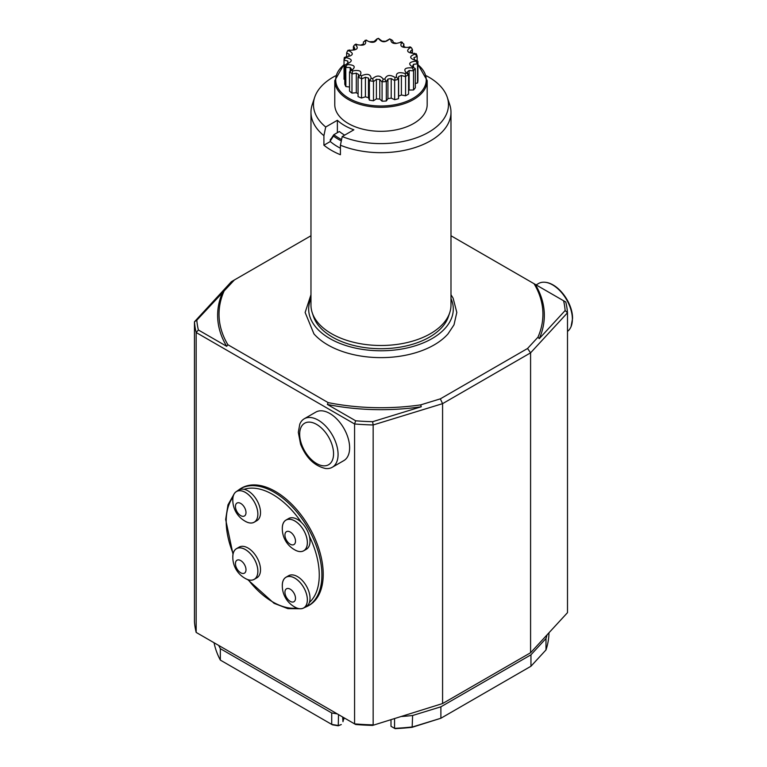 <?xml version="1.0" encoding="UTF-8"?>
<svg xmlns="http://www.w3.org/2000/svg" width="767" height="767" viewBox="0 0 767 767"><rect width="100%" height="100%" fill="white"/><g stroke="black" fill="none" stroke-linecap="round" stroke-linejoin="round"><path stroke-width="1.15" d="M337.375 132.672L337.375 120.285A51.341 29.645 180 0 0 353.875 129.815L342.216 136.545A67.506 38.973 0 0 0 417.679 137.351A67.506 38.973 0 0 0 447.257 97.256L449.711 104.6A70.008 40.421 180 0 1 450.986 112.26A70.008 40.421 180 0 1 413.077 148.175A70.008 40.421 180 0 1 340.414 145.203L340.414 154.733A70.008 40.421 180 0 1 323.914 145.203L330.289 141.521A61.139 35.301 0 0 0 340.414 148.204M450.986 112.26L450.986 305.084A70.008 40.421 180 0 1 449.711 312.735A70.008 40.421 180 0 1 401.486 343.721A70.008 40.421 180 0 1 331.478 333.664A70.008 40.421 180 0 1 323.914 328.497A70.008 40.421 180 0 1 312.236 312.735A70.008 40.421 180 0 1 310.971 305.084L310.971 112.26A70.008 40.421 180 0 1 312.236 104.6L314.691 97.256A67.506 38.973 0 0 0 325.707 127.015L323.914 135.673L323.914 145.203M323.914 135.673A70.008 40.421 180 0 1 310.971 112.26M341.305 140.898A59.97 34.62 180 0 1 333.444 136.047L333.779 134.752L339.359 131.521A51.341 29.645 180 0 0 344.671 135.126M412.147 727.298A166.612 96.191 180 0 1 395.082 728.65L394.554 728.343A168.011 97.006 180 0 0 412.617 726.924L440.891 718.248L412.147 727.298L412.617 715.496A168.011 97.006 180 0 1 401.668 716.493M341.305 724.547L338.257 725.783A166.612 96.191 180 0 1 332.466 724.825L331.718 724.403L331.718 712.965L220.34 648.661L220.34 660.099L331.718 724.403A168.011 97.006 180 0 0 338.525 725.515L341.305 724.547M235.44 506.479A7.469 4.314 60 0 1 243.36 505.769A7.469 4.314 60 0 1 243.36 516.325A7.469 4.314 60 0 1 235.44 506.479M284.94 535.059A7.469 4.314 60 0 1 292.86 534.35A7.469 4.314 60 0 1 292.86 544.906A7.469 4.314 60 0 1 284.94 535.059M284.94 592.22A7.469 4.314 60 0 1 292.86 591.51A7.469 4.314 60 0 1 292.86 602.066A7.469 4.314 60 0 1 284.94 592.22M235.44 563.64A7.469 4.314 60 0 1 243.36 562.93A7.469 4.314 60 0 1 243.36 573.486A7.469 4.314 60 0 1 235.44 563.64M220.34 660.099A168.011 97.006 180 0 1 214.06 642.746M548.98 632.765A168.011 97.006 180 0 1 545.989 649.927L545.989 638.489L530.956 654.817L440.891 706.81L412.617 715.496M440.891 706.81L440.891 718.248L530.956 666.245L545.989 649.927M390.997 719.762L390.997 726.291L394.554 728.343L394.554 718.669M342.648 716.982L342.974 721.699A24.266 14.007 180 0 1 344.421 718.008M390.815 719.82A24.266 14.007 180 0 1 390.997 720.338M338.257 725.783L338.525 714.614M232.832 499.633A17.689 10.211 60 0 1 232.861 498.646A17.689 10.211 60 0 1 245.632 492.587A17.689 10.211 60 0 1 257.846 513.737A17.689 10.211 60 0 1 246.217 521.771A24.132 24.132 0 0 1 232.861 498.646M282.333 528.214A17.689 10.211 60 0 1 282.361 527.226A17.689 10.211 60 0 1 295.132 521.167A17.689 10.211 60 0 1 307.346 542.317A17.689 10.211 60 0 1 295.717 550.351A24.132 24.132 0 0 1 282.361 527.226M282.333 585.374A17.689 10.211 60 0 1 282.361 584.387A17.689 10.211 60 0 1 295.132 578.328A17.689 10.211 60 0 1 307.346 599.478A17.689 10.211 60 0 1 295.717 607.512A24.132 24.132 0 0 1 282.361 584.387M232.832 556.794A17.689 10.211 60 0 1 232.861 555.807A17.689 10.211 60 0 1 245.632 549.747A17.689 10.211 60 0 1 257.846 570.897A17.689 10.211 60 0 1 246.217 578.932A24.132 24.132 0 0 1 232.861 555.807M220.34 648.661A168.011 97.006 180 0 1 218.739 645.45M547.072 634.836A168.011 97.006 180 0 1 545.989 638.489M530.956 666.245L530.956 654.817M337.279 713.895A168.011 97.006 180 0 1 331.718 712.965M232.813 500.381A17.737 10.239 60 0 1 232.804 499.614A17.737 10.239 60 0 1 236.476 491.494A17.737 10.239 60 0 1 241.452 490.842A17.737 10.239 60 0 1 256.025 505.453A17.737 10.239 60 0 1 254.213 522.212A17.737 10.239 60 0 1 244.683 520.937M282.323 528.962A17.737 10.239 60 0 1 282.304 528.195A17.737 10.239 60 0 1 285.976 520.074A17.737 10.239 60 0 1 306.762 537.83A17.737 10.239 60 0 1 303.713 550.792A17.737 10.239 60 0 1 294.192 549.517M282.323 586.122A17.737 10.239 60 0 1 282.304 585.355A17.737 10.239 60 0 1 285.976 577.235A17.737 10.239 60 0 1 301.402 584.042A17.737 10.239 60 0 1 306.762 603.974A17.737 10.239 60 0 1 303.713 607.953A17.737 10.239 60 0 1 294.192 606.678M232.813 557.542A17.737 10.239 60 0 1 232.804 556.775A17.737 10.239 60 0 1 236.476 548.654A17.737 10.239 60 0 1 254.213 558.894A17.737 10.239 60 0 1 254.213 579.373A17.737 10.239 60 0 1 244.683 578.097M240.215 488.838L241.538 488.071A67.669 39.069 -120 0 1 293.684 506.201A67.669 39.069 -120 0 1 323.223 574.301A67.669 39.069 -120 0 1 309.206 605.288L307.893 606.045A67.669 39.069 -120 0 0 321.9 575.068A67.669 39.069 -120 0 0 311.766 535.203A67.669 39.069 -120 0 0 240.215 488.838L236.495 491.484L239.112 489.969A17.737 10.239 60 0 1 244.088 489.317A17.737 10.239 60 0 1 258.671 503.929A17.737 10.239 60 0 1 256.849 520.688L254.213 522.212M285.976 520.074L288.613 518.55A17.737 10.239 60 0 1 301.373 522.394A17.737 10.239 60 0 1 309.408 536.306A17.737 10.239 60 0 1 306.349 549.268L303.713 550.792M285.976 577.235L288.613 575.71A17.737 10.239 60 0 1 304.039 582.517A17.737 10.239 60 0 1 309.408 602.45A17.737 10.239 60 0 1 306.349 606.429L303.713 607.953L307.893 606.045M236.476 548.654L239.112 547.13A17.737 10.239 60 0 1 256.849 557.369A17.737 10.239 60 0 1 256.849 577.848L254.213 579.373M563.582 300.76L535.28 284.423A163.352 94.312 180 0 1 539.287 338.621L565.135 310.549A184.348 106.431 180 0 0 563.582 300.76L565.787 302.035A186.688 107.783 180 0 1 567.494 312.763L567.494 612.66L530.582 652.746L442.578 703.55L442.578 403.653L373.155 424.966L373.155 724.863A186.688 107.783 180 0 1 354.575 723.875L355.677 724.508A184.348 106.431 180 0 0 372.618 725.409L442.578 703.55L372.618 725.409M299.772 424.189A28.005 16.165 60 0 1 304.269 418.772A28.005 16.165 60 0 1 325.85 426.279A28.005 16.165 60 0 1 338.074 454.457A28.005 16.165 60 0 1 332.274 467.276A28.005 16.165 60 0 1 325.342 468.464C314.297 465.837 306.052 457.765 300.587 444.237L298.315 432.291L299.772 424.189M196.17 632.42A186.688 107.783 180 0 1 194.454 621.692L194.454 321.795L231.375 281.71L234.405 279.955L196.812 320.194L194.454 321.795A186.688 107.783 180 0 0 196.17 332.514L196.17 632.42L354.575 723.875L354.575 423.969L196.17 332.514L198.375 329.983A184.348 106.431 180 0 1 196.812 320.194M567.494 331.402A28.005 16.165 -120 0 0 571.079 326.589A28.005 16.165 -120 0 0 572.383 319.177A28.005 16.165 -120 0 0 545.519 282.314A28.005 16.165 -120 0 0 538.578 283.502L536.133 284.912M372.618 421.697L373.155 424.966A186.688 107.783 180 0 1 354.575 423.969L355.677 420.795A184.348 106.431 180 0 0 372.618 421.697L421.246 406.769A163.352 94.312 180 0 1 327.365 404.458L355.677 420.795M332.274 467.276L343.827 460.612A28.005 16.165 -120 0 0 349.627 447.794A28.005 16.165 -120 0 0 337.403 419.607A28.005 16.165 -120 0 0 315.822 412.109L304.269 418.772M530.582 652.746L530.582 352.839L442.578 403.653L440.335 398.85L527.552 348.496L537.964 337.183L539.287 338.621M565.135 310.549L567.494 312.763L530.582 352.839L527.552 348.496M198.375 329.983L226.677 346.32A163.352 94.312 180 0 1 222.67 292.122M421.246 406.769L420.738 404.861L440.335 398.85M420.738 404.861A161.952 93.497 180 0 1 328.132 402.608L327.365 404.458M226.677 346.32L227.895 344.738L328.132 402.608M227.895 344.738A161.952 93.497 180 0 1 223.983 291.268M310.971 235.757L234.405 279.955M535.28 284.423L450.986 235.757M534.062 283.713A161.952 93.497 180 0 1 537.964 337.183M310.971 294.71L305.132 312.466L313.943 333.885A75.185 43.403 0 0 0 380.978 357.633A75.185 43.403 0 0 0 448.014 333.885L454.006 324.825L456.816 312.447L453.115 298.19L450.986 294.71M450.986 298.593A72.309 41.744 180 0 1 380.978 350.787A72.309 41.744 180 0 1 310.971 298.593M449.711 312.735L448.436 316.56A68.704 39.663 180 0 1 429.558 337.096A68.704 39.663 180 0 1 332.399 337.096A68.704 39.663 180 0 1 313.511 316.56L312.236 312.735M337.375 120.285L325.707 127.015M447.257 97.256A67.506 38.973 0 0 0 426.462 75.837M335.495 75.837A67.506 38.973 0 0 0 314.691 97.256M413.643 123.506A46.202 26.672 0 0 0 427.181 104.638L427.181 80.631A46.202 26.672 180 0 1 380.978 107.303A46.202 26.672 180 0 1 334.776 80.631L334.776 104.638A46.202 26.672 0 0 0 363.299 129.287A46.202 26.672 0 0 0 413.643 123.506M340.414 145.203L342.216 136.545M330.289 141.521L330.289 139.623L331.689 138.041L331.171 139.115M331.44 138.309L333.779 134.752M333.444 136.047L330.289 140.994M400.729 42.396L396.184 43.451C392.656 43.719 390.863 42.386 390.825 39.462L389.578 38.906M388.85 39.587L389.291 39.222C385.207 42.741 381.678 42.569 378.706 38.686L382.177 41.14L385.561 41.303L389.291 39.222A35.1 20.258 180 0 1 390.825 39.462L392.579 40.498L393.461 42.53L396.539 43.355M369.378 41.763L374.028 41.552L377.134 38.772C376.07 41.907 373.644 42.962 369.857 41.936L366.942 40.689M360.557 45.176L363.328 44.055L363.462 41.964L365.428 40.747C366.262 43.575 364.958 45.061 361.506 45.205L356.099 44.649M352.82 50.123L354.766 48.513L353.645 46.068L354.603 44.86L355.61 44.908C358.141 47.496 357.69 49.174 354.268 49.932L348.247 50.517M348.486 56.298L349.359 54.399L346.636 52.865L347.422 51.101L348.841 50.766C353.021 52.856 353.386 54.601 349.953 55.981L344.335 57.467L344.047 59.577L345.955 57.602C351.593 58.896 352.715 60.612 349.321 62.741L344.786 65.09L344.786 84.197A36.96 21.342 180 0 0 345.879 86.566L345.764 66.921L347.288 64.591C354.066 64.792 355.85 66.432 352.657 69.538L349.531 71.973L351.612 69.289L350.183 67.515L345.879 67.458M352.686 70.9C359.742 69.73 362.245 71.168 360.202 75.243L358.074 77.515L358.707 74.552L356.31 73.162L351.967 73.987L352.686 70.9A35.1 20.258 180 0 1 351.785 70.152M361.497 75.77C367.431 73.268 370.634 74.131 371.132 78.359L369.378 81.024L368.486 78.09L365.418 77.256L361.545 78.915L361.497 75.77A35.1 20.258 180 0 1 360.202 75.243M372.657 78.598C376.75 75.08 380.279 75.252 383.251 79.135L382.081 82.088L379.77 79.48L376.396 79.308L373.471 81.657L372.657 78.598A35.1 20.258 180 0 1 371.132 78.359M384.823 79.049C386.578 74.936 390 74.409 395.091 77.467L394.65 80.583L391.208 78.56L387.929 79.068L386.309 81.877L384.823 79.049A35.1 20.258 180 0 1 383.251 79.135M396.52 77.074C395.734 72.865 398.639 71.686 405.225 73.555L405.57 76.69L401.4 75.444L398.619 76.566L398.495 79.547L396.52 77.074A35.1 20.258 180 0 1 395.091 77.467M405.858 76.221A36.96 21.342 180 0 0 408.312 74.802L406.165 72.74C403.193 69.04 405.283 67.419 412.445 67.889L413.528 70.871L409.137 70.497L407.191 72.098L408.571 74.955L407.891 74.428M413.528 70.871L413.528 89.988A36.96 21.342 180 0 0 415.321 87.764L415.321 68.656L411.457 66.173C408.13 63.594 409.597 61.916 415.858 61.13L417.555 63.834L413.471 64.323L412.598 66.211L413.71 67.371M417.555 63.834L417.555 82.951A36.96 21.342 180 0 0 417.919 80.506L417.91 61.293L412.809 59.318C409.377 57.583 410.134 55.847 415.072 54.112L417.171 56.432L413.892 57.659L414.707 59.941M416.193 53.949L410.268 52.827C406.836 51.763 406.807 50.047 410.172 47.669L411.467 47.842L412.425 49.539L410.335 51.322L411.774 53.096M410.23 47.381L404.353 47.381C400.94 46.912 400.067 45.311 401.745 42.578L402.493 42.386L401.122 41.83M416.213 53.69L417.095 55.886M400.451 42.051A35.1 20.258 180 0 1 401.745 42.578L403.883 44.007L403.241 46.068L405.638 47.449M378.61 38.35L377.134 38.772A35.1 20.258 180 0 1 378.706 38.686L379.492 39.107M366.396 40.076L364.929 40.469L365.428 40.747A35.1 20.258 180 0 1 366.866 40.354M347.259 63.594L348.065 62.952L347.767 61.005L344.028 60.123L344.047 59.577M369.378 81.024L369.378 100.132L368.486 97.649A33.23 19.185 180 0 1 365.418 96.824L365.418 77.256M368.486 97.649L368.486 78.09M382.081 82.088L382.081 101.196L379.77 99.039A33.23 19.185 180 0 1 376.396 98.876L373.471 100.765A36.96 21.342 180 0 1 369.378 100.132M373.471 100.765L373.471 81.657M376.396 98.876L376.396 79.308M379.77 99.039L379.77 79.48M394.65 80.583L394.65 99.7L391.208 98.118A33.23 19.185 180 0 1 387.929 98.627L386.309 100.985A36.96 21.342 180 0 1 382.081 101.196M386.309 100.985L386.309 81.877M387.929 98.627L387.929 79.068M391.208 98.118L391.208 78.56M405.57 76.69L405.57 95.798L401.4 95.003A33.23 19.185 180 0 1 398.619 96.124L398.495 98.665A36.96 21.342 180 0 1 394.65 99.7M398.495 98.665L398.495 79.547M398.619 96.124L398.619 76.566M401.4 95.003L401.4 75.444M408.571 74.955L408.571 94.073A36.96 21.342 180 0 1 405.57 95.798M413.528 89.988L409.137 90.055A33.23 19.185 180 0 1 408.571 90.554M409.137 90.055L409.137 70.497M413.471 67.132L413.471 64.323M417.555 82.951L415.321 83.459M417.171 56.432L417.171 60.603M412.425 49.539L412.425 53.163M403.883 44.007L403.883 46.576M353.386 49.807L353.386 46.557M346.636 56.643L346.636 52.865M344.786 79.5L344.028 79.231L344.028 60.123M347.767 63.191L347.767 61.005M349.531 87.007L345.879 86.566M350.183 71.283L350.183 67.515M349.531 71.973L349.531 91.091A36.96 21.342 180 0 0 351.967 93.095L351.967 73.987M358.074 93.766A33.23 19.185 180 0 1 356.31 92.721L351.967 93.095M356.31 92.721L356.31 73.162M358.074 77.515L358.074 96.623A36.96 21.342 180 0 0 361.545 98.023L361.545 78.915M365.418 96.824L361.545 98.023M342.974 717.174L342.974 721.699M299.676 434.199A23.959 13.835 60 0 1 325.093 431.926A23.959 13.835 60 0 1 325.093 465.809A23.959 13.835 60 0 1 299.676 434.199M248.268 579.785A65.809 37.995 -120 0 0 296.906 608.068M309.408 602.45A65.809 37.995 -120 0 0 309.408 536.306M301.373 522.394A65.809 37.995 -120 0 0 244.088 489.317M232.967 497.332A65.809 37.995 -120 0 0 233.149 553.592M333.856 134.704A59.04 34.084 0 0 0 341.583 139.556M355.61 44.908A35.1 20.258 180 0 1 356.722 44.265M348.841 50.766A35.1 20.258 180 0 1 349.512 49.932M345.955 57.602A35.1 20.258 180 0 1 346.09 56.691M347.288 64.591A35.1 20.258 180 0 1 346.876 63.709M406.347 72.913A35.1 20.258 180 0 1 405.225 73.555M413.106 67.055A35.1 20.258 180 0 1 412.445 67.889M416.002 60.219A35.1 20.258 180 0 1 415.858 61.13M414.659 53.23A35.1 20.258 180 0 1 415.072 54.112M409.262 46.921A35.1 20.258 180 0 1 410.172 47.669M373.098 81.283A36.96 21.342 180 0 1 369.742 80.765M385.926 81.58A36.96 21.342 180 0 1 382.465 81.762M398.159 79.327A36.96 21.342 180 0 1 395.005 80.18M415.177 68.531A36.96 21.342 180 0 1 413.71 70.353M417.91 61.293A36.96 21.342 180 0 1 417.603 63.297M345.764 66.921A36.96 21.342 180 0 1 344.862 64.984M351.727 73.488A36.96 21.342 180 0 1 349.733 71.839M361.219 78.474A36.96 21.342 180 0 1 358.371 77.323M344.028 64.764A45.272 26.136 0 0 0 350.826 99.365A45.272 26.136 0 0 0 411.131 99.365A45.272 26.136 0 0 0 417.919 64.764M300.712 608.777L287.903 608.643L274.078 603.332L247.674 579.593M233.015 554.215L225.661 519.48L227.981 504.849L234.261 493.68M545.519 282.314C558.894 283.78 572.815 303.253 572.546 318.487L571.079 326.589M330.826 139.306L330.289 140.198M411.467 47.842L410.355 46.921M355.85 44.131L354.603 44.86M348.189 50.133L347.25 51.303M344.028 64.332L334.776 80.631M427.181 80.631L417.919 64.332"/></g></svg>
